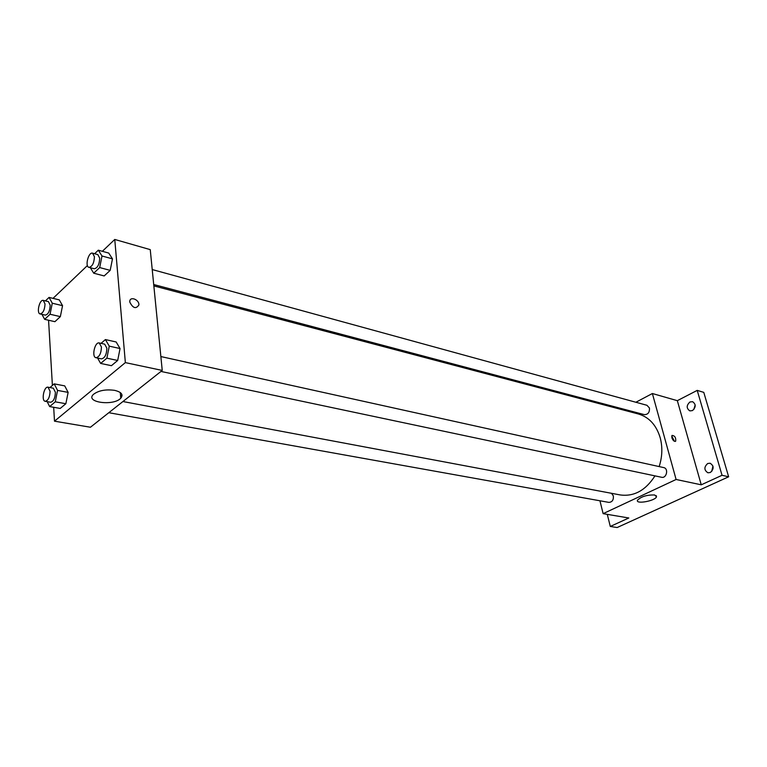 <?xml version="1.0" encoding="UTF-8"?>
<svg xmlns="http://www.w3.org/2000/svg" width="767" height="767" viewBox="0 0 767 767"><rect width="100%" height="100%" fill="white"/><g stroke="black" fill="none" stroke-linecap="round" stroke-linejoin="round"><path stroke-width="1.15" d="M712.955 466.048L711.699 471.484M695.18 404.938L693.809 409.52M635.891 402.253L652.381 393.519L677.328 400.671L697.213 390.384L703.78 392.368L728.65 476.786L617.119 527.543L610.292 526.459L607.282 514.35M621.96 409.645L623.14 409.022M689.945 401.985L692.582 401.678C696.091 404.257 696.043 407.229 692.428 410.594L689.84 410.891C686.302 408.341 686.34 405.369 689.945 401.985M707.701 463.508L710.127 463.23C714.058 465.885 714.115 468.982 710.3 472.51L707.922 472.788C703.972 470.152 703.895 467.055 707.701 463.508M677.328 400.671L701.249 484.811L722.044 475.291L728.65 476.786M697.213 390.384L722.044 475.291M652.381 393.519L676.101 479.48L701.249 484.811M676.101 479.48L603.13 513.65L628.806 517.984L610.292 526.459M654.625 494.964L656.514 496.748C655.449 500.889 635.479 504.533 637.473 500.218C641.174 496.546 646.888 494.801 654.625 494.964M616.419 515.894L614.118 515.501M659.16 466.585C662.324 456.768 662.678 447.161 660.205 437.765C656.341 425.071 649.074 417.143 638.422 413.998L153.851 285.899M122.931 401.534L620.148 494.926C634.031 496.795 645.632 490.439 654.97 475.876M603.13 513.65L599.947 500.784M108.818 412.704L608.873 502.385C612.191 502.155 613.677 499.998 613.351 495.913L611.51 493.296M153.707 284.528L644.366 414.65C648.038 414.583 649.726 412.358 649.428 407.986L646.964 405.292L152.221 269.553M160.859 356.559L663.685 467.582C668.805 468.455 666.628 478.589 661.605 477.275L160.965 371.439M671.873 437.794L672.055 435.416C674.835 435.723 676.043 437.65 675.679 441.188C674.27 441.744 673.004 440.613 671.873 437.794M671.739 436.068L674.442 441.303M120.592 396.175L122.068 395.273M102.347 251.308L114.762 239.457L150.246 249.63L162.24 370.432L90.439 427.238L54.495 421.179L53.68 407.287M53.019 298.363L87.409 265.555M64.725 385.878L68.129 392.378L65.857 403.73L60.209 408.437L65.857 403.73L68.129 392.378L64.725 385.878L54.198 383.874L57.554 390.403L55.272 401.822L49.644 406.577L47.19 401.649M108.741 253.081L112.481 258.863L110.18 270.368L104.178 275.938L110.18 270.368L112.481 258.863L108.741 253.081L98.31 250.186L102.001 255.996L99.691 267.568L93.708 273.196L90.343 267.721M52.396 385.427L48.561 320.232M114.762 239.457L125.357 362.609L54.495 421.179M59.289 299.878L62.549 305.669L60.344 316.627L54.908 321.68L60.344 316.627L62.549 305.669L59.289 299.878L49.059 297.414L52.281 303.214L50.056 314.249L44.639 319.34L41.964 314.355M116.143 341.977L120.055 348.534L117.677 360.461L111.426 365.686L117.677 360.461L120.055 348.534L116.143 341.977L105.405 339.57L109.269 346.157L106.881 358.17L100.65 363.433L97.582 358.045M125.357 362.609L162.24 370.432M114.599 390.345C121.512 392.052 123.564 394.669 120.764 398.217C113.593 406.299 84.658 402.426 93.43 394.382C98.55 390.508 105.616 389.157 114.599 390.345M129.786 302.083L129.776 301.536C129.786 295.918 139.402 299.571 138.885 304.959C135.98 309.245 132.94 308.286 129.786 302.083C132.94 308.286 135.97 309.245 138.885 304.959L138.885 304.959C139.393 299.571 129.786 295.918 129.776 301.536M101.043 343.348L105.405 339.57M96 357.71L101.445 358.86C104.82 358.16 106.632 354.613 106.881 348.199L104.667 344.153L99.24 342.954C94.792 341.612 91.407 357.096 96 357.71C99.365 357.01 101.177 353.443 101.445 347.01L99.24 342.954M109.269 346.157L120.055 348.534M106.881 358.17L117.677 360.461M100.65 363.433L111.426 365.686M49.932 387.556L54.198 383.874M45.224 401.294L50.555 402.253C53.517 401.544 55.128 398.207 55.397 392.244L53.335 388.198L48.014 387.201C43.987 386.098 41.063 400.882 45.224 401.294C48.177 400.585 49.797 397.239 50.076 391.256L48.014 387.201M57.554 390.403L68.129 392.378M55.272 401.822L65.857 403.73M49.644 406.577L60.209 408.437M94.609 253.743L98.31 250.186M88.943 267.347L94.226 268.747C97.562 268.076 99.384 264.548 99.71 258.172L97.84 254.625L92.567 253.177C88.483 251.71 84.696 266.571 88.943 267.347C92.27 266.667 94.092 263.129 94.427 256.734L92.567 253.177M102.001 255.996L112.481 258.863M99.691 267.568L110.18 270.368M93.708 273.196L104.178 275.938M45.416 300.904L49.059 297.414M40.133 313.933L45.311 315.122C48.244 314.441 49.874 311.124 50.2 305.189L48.436 301.623L43.268 300.396C39.539 299.168 36.25 313.377 40.133 313.933C43.057 313.243 44.687 309.916 45.023 303.962L43.268 300.396M52.281 303.214L62.549 305.669M50.056 314.249L60.344 316.627M44.639 319.34L54.908 321.68M675.171 441.437L675.679 441.188M656.207 495.616L656.514 496.748M120.285 392.551L120.764 398.217"/></g></svg>
